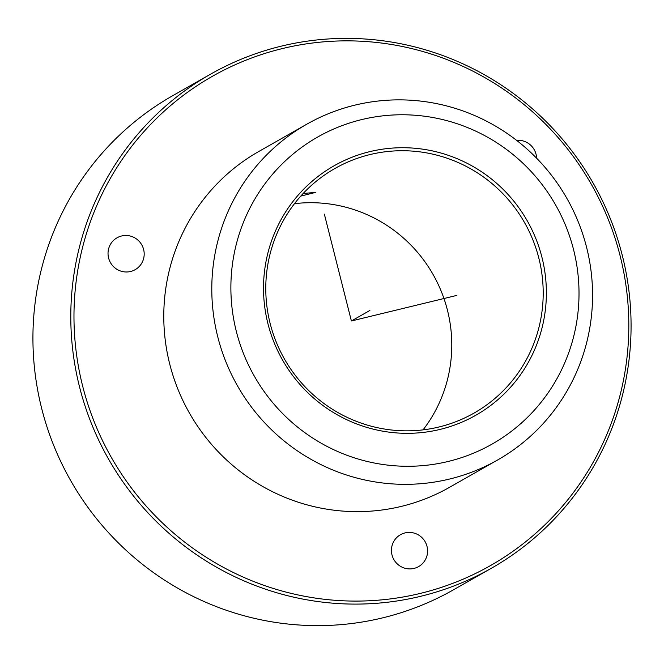 <?xml version="1.0" encoding="UTF-8"?>
<svg xmlns="http://www.w3.org/2000/svg" width="664" height="664" viewBox="0 0 664 664"><rect width="100%" height="100%" fill="white"/><g stroke="black" fill="none" stroke-linecap="round" stroke-linejoin="round"><path stroke-width="1" d="M300.784 196.087L315.591 192.411L303.199 193.456M270.049 254.088A140.693 138.062 -119.6 0 1 334.947 168.473A140.693 138.062 -119.6 0 1 488.131 180.442A140.693 138.062 -119.6 0 1 538.927 327.485A140.693 138.062 -119.6 0 1 474.03 413.099A140.693 138.062 -119.6 0 1 320.845 401.131A140.693 138.062 -119.6 0 1 270.049 254.088M294.484 203.682A140.693 138.062 -119.6 0 1 447.511 379.459A140.693 138.062 -119.6 0 1 423.076 429.865M491.368 568.26L453.512 589.781A284.151 278.838 -119.6 0 1 144.138 565.612A284.151 278.838 -119.6 0 1 41.558 268.646A284.151 278.838 -119.6 0 1 172.632 95.74L210.488 74.219A284.151 278.838 -119.6 0 1 519.862 98.388A284.151 278.838 -119.6 0 1 622.442 395.354A284.151 278.838 -119.6 0 1 491.368 568.26A284.151 278.838 -119.6 0 1 182.002 544.09A284.151 278.838 -119.6 0 1 79.423 247.124A284.151 278.838 -119.6 0 1 210.488 74.219M82.519 247.581A281.395 276.124 -119.6 0 1 419.731 50.647A281.395 276.124 -119.6 0 1 620.267 394.374A281.395 276.124 -119.6 0 1 283.055 591.3A281.395 276.124 -119.6 0 1 82.519 247.581M422.727 538.429A18.335 17.994 -119.6 0 1 418.577 566.608A18.335 17.994 -119.6 0 1 396.3 562.906A18.335 17.994 -119.6 0 1 400.45 534.727A18.335 17.994 -119.6 0 1 422.727 538.429M516.609 140.353A18.335 17.994 -119.6 0 1 536.612 158.198M130.194 271.576A18.335 17.994 -119.6 0 1 117.055 237.787A18.335 17.994 -119.6 0 1 142.926 247.298A18.335 17.994 -119.6 0 1 130.194 271.576M497.626 459.978L449.611 487.276A193.116 189.497 -119.6 0 1 239.355 470.851A193.116 189.497 -119.6 0 1 169.644 269.028A193.116 189.497 -119.6 0 1 258.719 151.525L306.735 124.226A193.116 189.497 -119.6 0 1 516.99 140.652A193.116 189.497 -119.6 0 1 586.702 342.466A193.116 189.497 -119.6 0 1 497.626 459.978A193.116 189.497 -119.6 0 1 287.371 443.552A193.116 189.497 -119.6 0 1 217.659 241.729A193.116 189.497 -119.6 0 1 306.735 124.226M573.654 336.573A176.558 173.254 -119.6 0 1 362.071 460.144A176.558 173.254 -119.6 0 1 236.243 244.468A176.558 173.254 -119.6 0 1 447.826 120.906A176.558 173.254 -119.6 0 1 573.654 336.573M267.874 253.108A143.457 140.768 -119.6 0 1 439.792 152.712A143.457 140.768 -119.6 0 1 542.023 327.941A143.457 140.768 -119.6 0 1 370.114 428.338A143.457 140.768 -119.6 0 1 267.874 253.108M324.356 214.14L351.389 320.978L456.774 295.414M351.389 320.978L369.865 310.478"/></g></svg>
